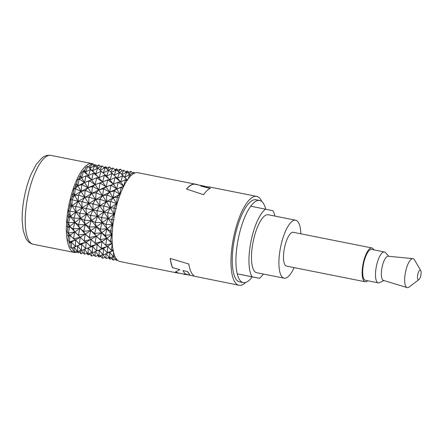 <?xml version="1.0" encoding="UTF-8"?>
<svg xmlns="http://www.w3.org/2000/svg" width="443" height="443" viewBox="0 0 443 443"><rect width="100%" height="100%" fill="white"/><g stroke="black" fill="none" stroke-linecap="round" stroke-linejoin="round"><path stroke-width="0.66" d="M79.59 176.364L81.54 177.809L83.445 171.358L81.612 172.338L80.482 176.12L79.59 176.364L78.954 178.85L77.486 179.72L76.656 183.729L75.703 184.62L75.277 187.173L73.754 189.028L73.283 192.993L72.325 194.477L72.143 196.919L70.664 199.638L70.587 203.287L69.689 205.253L69.761 207.418L68.432 210.813L68.748 213.897L67.978 216.223L68.294 217.962L67.203 221.799L67.895 224.108L67.308 226.628L67.845 227.829L67.07 231.85L68.089 233.228L67.718 235.77L68.449 236.346L85.421 224.54L84.081 220.077L84.535 219.728L84.901 220.237L91.363 220.492L90.3 215.387L86.579 214.13L85.892 208.476L86.385 208.121L86.712 208.636L93.019 209.904L92.941 204.334L92.615 203.786L88.7 203.536L88.96 197.572L88.678 197.074L89.204 196.742L89.497 197.24L95.561 199.494L96.12 193.286L95.821 192.783L91.623 193.491L92.504 187.101L92.244 186.653L92.797 186.37L98.822 189.975L106.143 186.857L103.756 188.552L104.011 188.995L103.463 189.283L103.191 188.834L98.822 189.975L99.968 183.557L99.697 183.12L95.162 184.665L100.384 182.732M100.572 183.291L106.143 186.857L112.45 184.498L111.127 185.096L111.326 185.434L110.872 185.645L110.661 185.301L106.143 186.857L107.555 180.473L107.306 180.096L100.301 182.854L100.572 183.291L99.968 183.557M67.718 235.77L70.077 235.183L68.349 233.129L74.684 231.949L73.195 228.854L79.829 228.378L78.278 224.645L78.621 224.368L78.937 224.778L85.421 224.54L91.363 220.492L86.579 214.13L93.019 209.904L88.7 203.536L95.561 199.494L91.623 193.491L98.822 189.975L95.162 184.665L96.602 178.291L96.358 177.914L91.69 179.83L93.224 173.318L88.462 175.561L90.472 169.536L85.538 171.917L87.836 166.225L91.612 170.046M99.697 183.12L100.301 182.854M97.178 178.08L102.577 182.001L104.238 175.805L103.978 175.456L99.066 177.671L96.928 177.709L97.178 178.08L96.602 178.291M92.244 186.653L87.936 187.81L88.943 180.977L89.397 180.772L95.162 184.665L84.486 170.688L83.721 170.262L83.301 171.441M96.358 177.914L96.928 177.709M93.883 173.446L99.066 177.671L100.971 171.74L100.733 171.463L95.682 173.938L93.683 173.18L93.883 173.446L93.412 173.584M93.224 173.318L93.683 173.18M90.366 169.398L95.682 173.938L97.615 168.179L92.471 170.871L94.702 165.665L89.497 168.512L92.044 163.96L93.894 166.131M90.76 169.475L90.472 169.536M93.351 171.662L90.643 169.337M87.836 166.225L85.848 167.388L84.486 170.688M77.547 252.084A45.313 14.602 -78.7 0 1 74.363 252.466A45.313 14.602 -78.7 0 1 68.909 205.092A45.313 14.602 -78.7 0 1 92.066 163.589A45.313 14.602 -78.7 0 1 94.902 165.2M92.044 163.96L89.901 165.206L88.75 167.177M68.449 236.346L68.034 240.278L69.357 241.872L75.598 239.929L75.382 246.435L71.495 242.188L71.428 248.34L70.038 246.507L70.055 242.93L71.495 242.188L69.357 241.872L70.077 235.183L69.712 234.84M69.246 241.74L69.186 243.019L70.055 242.93M72.63 247.814L72.934 250.112L74.435 252.084L76.993 250.782M77.697 251.569L78.173 252.848L76.534 250.849M77.547 251.502L73.837 246.884L74.435 252.084M69.186 243.019L75.598 239.929L73.649 238.899L70.077 235.183M69.695 234.829L68.089 233.228M67.845 227.829L69.684 226.356L68.349 233.129L67.07 231.85M67.308 226.628L69.684 226.356L67.895 224.108M79.53 236.612L69.684 226.356L68.493 222.702L67.203 221.799M68.294 217.962L70.332 216.306L68.493 222.702L74.812 222.425L73.195 228.854M67.978 216.223L70.332 216.306L68.748 213.897M73.001 229.02L69.684 226.356L74.812 222.425L70.332 216.306L69.767 211.294L68.432 210.813M69.761 207.418L71.982 205.713L69.767 211.294L75.974 212.014L73.881 218.272L70.332 216.306L75.974 212.014L70.587 203.287M69.689 205.253L71.982 205.713L72.082 199.693L70.664 199.638M72.143 196.919L74.529 195.302L72.082 199.693L78.09 201.421L75.67 206.676L71.982 205.713L78.09 201.421L73.283 192.993M72.325 194.477L74.529 195.302L75.288 188.685L73.754 189.028M75.277 187.173L77.785 185.789L75.288 188.685L81.014 191.376L78.439 195.263L74.529 195.302L81.014 191.376L76.656 183.729M75.703 184.62L77.785 185.789L79.164 179.022L77.486 179.72M88.943 180.977L84.552 182.555L85.992 175.849L79.164 179.022L84.552 182.555L80.482 176.12M78.954 178.85L80.371 178.269M83.721 170.262L85.538 171.917L83.445 171.358L88.462 175.561L86.097 176.043M85.992 175.849L86.269 175.738M86.391 175.932L91.69 179.83L89.397 180.772M88.678 197.074L84.674 197.323L85.073 190.64L85.505 190.379L91.623 193.491L84.552 182.555L89.741 180.511M89.608 181.109L89.143 181.314M85.073 190.64L81.014 191.376L81.877 184.587L87.936 187.81L95.162 184.665L92.797 186.37M93.069 186.819L92.504 187.101M95.821 192.783L96.402 192.45L96.701 192.954L96.12 193.286M96.701 192.954L102.604 195.679L98.822 189.975L96.402 192.45M92.615 203.786L93.168 203.415L93.495 203.963L99.681 205.724L95.561 199.494L102.604 195.679L103.463 189.283M103.191 188.834L103.756 188.552M104.011 188.995L109.709 192.146L102.577 182.001L93.346 171.657M90.3 215.387L90.809 215.005L91.175 215.558L97.565 216.317L93.019 209.904L99.681 205.724L99.919 199.754L99.625 199.256L100.157 198.924L100.445 199.422L106.447 201.665L102.604 195.679L109.709 192.146L110.872 185.645M110.661 185.301L111.127 185.096M107.306 180.096L107.882 179.891L113.463 184.172L112.45 184.498M108.125 180.262L107.555 180.473M103.978 175.456L104.592 175.29L110.047 179.864L107.882 179.891M104.853 175.633L104.238 175.805M100.733 171.463L101.303 171.352L106.569 176.104L104.592 175.29M101.552 171.629L100.971 171.74M111.68 173.645L112.5 173.806L111.68 173.645L106.569 176.104L101.303 171.352M97.615 168.179L98.075 168.13L101.458 171.463M98.28 168.312L97.809 168.362M94.702 165.665L97.438 168.279M95.101 165.748L94.813 165.748M94.902 165.665L95.782 164.724L93.501 165.942M78.173 252.848L79.568 252.067M83.273 252.837L80.947 253.778L78.826 251.164M80.416 250.439L81.069 253.8M81.213 250.278L81.872 250.411L81.213 250.278L77.492 245.832L77.68 251.469M71.428 248.34L76.512 246.208M76.977 246.042L75.221 246.524M75.382 246.435L81.639 244.209L81.457 250.184M79.136 243.816L79.795 243.949L79.136 243.816L75.598 239.929L80.222 237.204L78.134 235.072L74.684 231.949L73.61 238.555M73.831 238.766L80.222 237.204L85.294 234.059L74.812 222.425L73.881 218.272M78.278 224.645L74.812 222.425L80.476 218.327L75.974 212.014L75.67 206.676M74.108 218.089L80.476 218.327L79.546 213.244L75.974 212.014L82.132 207.734L78.09 201.421L78.439 195.263M81.877 184.587L77.785 185.789L84.552 182.555L82.149 184.438M82.276 184.665L81.994 184.814M75.919 206.488L82.132 207.734L81.866 201.643L82.276 201.355L82.525 201.775L88.7 203.536L81.014 191.376L87.936 187.81L85.505 190.379M85.732 190.772L85.283 191.027M81.866 201.643L78.09 201.421L91.623 193.491L89.204 196.742M89.497 197.24L88.96 197.572M99.625 199.256L95.561 199.494L93.168 203.415M93.495 203.963L92.941 204.334M100.445 199.422L99.919 199.754M78.134 235.072L85.294 234.059L90.715 230.548L89.026 226.788L89.497 226.434L89.907 226.96L96.402 226.727L91.363 220.492L97.565 216.317L96.84 210.658L97.338 210.303L97.659 210.818L103.906 212.07L99.681 205.724L106.447 201.665L106.791 194.964L102.604 195.679L100.157 198.924M106.791 194.964L107.239 194.71L107.45 195.097L107.012 195.357M107.45 195.097L113.214 197.788L109.709 192.146L107.239 194.71M113.984 190.983L109.709 192.146L116.753 188.967L114.266 190.833M78.472 245.483L86.208 242.044L96.275 236.246L94.315 233.267L94.736 232.952L95.134 233.428L101.602 232.713L99.996 228.97L96.402 226.727L95.029 222.259L95.489 221.91L95.849 222.419L102.25 222.663L97.565 216.317L103.906 212.07L103.584 205.973L104.005 205.679L104.243 206.1L110.285 207.839L106.447 201.665L113.214 197.788L114.111 191.215M111.326 185.434L116.753 188.967L113.463 184.172L114.942 177.643L110.047 179.864L111.924 173.922M89.763 237.393L89.342 237.692L88.888 237.215L89.309 236.916L89.763 237.393L96.275 236.246L101.602 232.713L96.402 226.727L108.17 218.427L103.906 212.07L110.285 207.839L110.412 201.404L116.592 203.686L113.214 197.788L119.854 194.167L116.753 188.967L118.093 182.245L113.463 184.172L106.569 176.104L108.635 170.561L108.369 170.322L103.081 172.986L105.318 167.903L105.069 167.731L100.212 170.256M118.093 182.245L118.386 182.139L118.215 182.438M114.942 177.643L115.418 177.51L120.657 181.973L118.386 182.139M115.601 177.776L115.141 177.914M112.5 173.806L117.456 178.28L115.418 177.51M122.467 175.793L117.456 178.28L112.256 173.534M108.369 170.322L108.978 170.262L112.494 173.706M109.244 170.494L108.635 170.561M105.069 167.731L105.888 167.897L108.236 170.394M105.888 167.897L105.318 167.903M102.483 166.047L101.824 165.92L102.483 166.047L104.326 168.141M99.919 169.968L102.023 166.009M101.824 165.92L97.416 168.257M99.105 164.99L100.483 166.657M96.939 167.759L98.828 164.934L95.771 166.496M95.782 164.724L96.757 165.975M87.648 253.235L88.151 254.875L86.656 253.274M88.151 254.875L89.946 254.204M84.22 254.022L84.879 254.155L84.22 254.022L81.036 250.162M84.015 249.514L84.436 254.016M77.946 251.585L81.097 250.134M81.872 250.411L86.152 248.673M89.957 247.349L85.837 248.744L81.639 244.209L79.507 244.121M85.355 248.423L86.175 248.584L85.837 248.744M79.795 243.949L86.208 242.044L85.682 248.257M83.805 240.754L84.17 240.505L84.624 240.92L84.248 241.164L80.222 237.204L79.413 243.639M78.799 235.205L78.472 235.438M88.888 237.215L85.294 234.059L83.367 231.085L79.829 228.378L78.444 234.834M78.937 224.778L78.577 225.055M89.026 226.788L85.421 224.54L80.476 218.327L78.621 224.368M79.546 213.244L79.928 212.945L80.211 213.376L79.818 213.67M85.892 208.476L82.132 207.734L79.928 212.945M82.525 201.775L82.105 202.063M78.704 195.092L84.674 197.323L82.276 201.355M84.081 220.077L80.476 218.327L86.579 214.13L82.132 207.734L88.7 203.536L86.385 208.121M86.712 208.636L86.208 208.996M96.84 210.658L93.019 209.904L90.809 215.005M91.175 215.558L90.665 215.94M97.659 210.818L97.167 211.178M103.584 205.973L99.681 205.724L97.338 210.303M104.243 206.1L103.834 206.394M110.412 201.404L106.447 201.665L104.005 205.679M117.179 203.647L116.592 203.686L117.229 197.041L113.214 197.788L110.678 201.233M114.383 191.06L119.854 194.167L117.229 197.041L118.962 197.888M120.346 194.034L119.854 194.167L121.105 187.378L116.753 188.967L122.274 186.708M118.491 182.328L123.608 186.193L121.105 187.378L122.672 188.458M123.796 186.115L120.657 181.973L122.589 175.937M123.691 186.326L125.386 179.72L120.657 181.973L117.456 178.28L119.538 172.692L114.061 175.173L116.271 170.084L111.149 172.405M122.866 175.871L127.601 180.301L125.386 179.72L126.737 180.916M124.306 176.912L125.203 177.765M130.851 175.716L129.777 174.581L124.666 177.283L122.761 175.733M119.333 172.504L119.809 172.46L123.879 176.53M119.998 172.637L119.538 172.692M116.016 169.913L116.836 170.079L119.178 172.593M116.836 170.079L116.271 170.084M113.452 168.235L112.577 168.058L113.452 168.235L115.285 170.311M110.828 172.089L112.854 168.179M112.577 168.058L108.17 170.328M109.892 167.138L109.338 167.033L109.892 167.138L111.265 168.761M107.61 169.741L109.338 167.033L106.342 168.39M104.747 167.908L105.777 166.679L107.162 167.975M105.777 166.679L103.812 167.57M94.038 255.024L92.133 256.004L91.313 255.844L92.133 256.004L91.313 255.844L89.309 253.468M91.031 252.693L91.579 255.893M84.879 254.155L87.398 252.92M87.913 253.568L88.738 253.734L87.913 253.568L84.391 249.365M88.738 253.734L91.878 252.322M91.961 252.421L92.842 252.599L91.961 252.421L88.102 247.942L88.212 253.507M89.962 247.344L92.526 246.38L92.299 252.3M86.175 248.584L92.526 246.38L90.389 246.352L86.208 242.044L84.248 241.164M89.89 245.959L90.267 245.738L90.765 246.136L90.389 246.352M84.624 240.92L91.108 239.375L90.267 245.738M89.53 238.002L85.294 234.059L84.17 240.505M83.367 231.085L83.782 230.77L84.187 231.246L83.771 231.556M84.187 231.246L90.715 230.548L85.421 224.54L83.782 230.77M84.901 220.237L84.441 220.586M80.211 213.376L86.579 214.13L84.535 219.728M95.029 222.259L91.363 220.492L89.497 226.434M89.907 226.96L89.436 227.314M101.264 217.568L101.657 217.275L101.929 217.701L101.547 218L101.264 217.568L97.565 216.317L95.489 221.91M95.849 222.419L95.395 222.768M99.996 228.97L100.351 228.693L100.655 229.103L100.306 229.38M100.655 229.103L107.007 228.837L102.25 222.663L100.351 228.693M98.152 250.528L96.796 250.926L96.303 250.605L92.526 246.38L102.001 241.54L99.852 239.403L100.179 239.165L100.517 239.53L106.879 238.362L101.602 232.713L107.007 228.837L105.816 224.407L102.25 222.663L101.547 218M105.816 224.407L112.4 224.684L108.17 218.427L106.049 224.224M101.929 217.701L108.17 218.427L107.627 212.806L103.906 212.07L101.657 217.275M107.627 212.806L114.05 214.091L110.285 207.839L107.876 212.618M108.17 218.427L114.05 214.091L111.708 219.65L108.17 218.427M90.765 246.136L97.189 244.231L95.201 243.345L94.747 242.936L95.123 242.686L95.572 243.096L102.001 241.54L106.879 238.362L105.312 235.25L111.747 234.735L107.007 228.837L112.4 224.684L111.708 219.65L114.156 219.922M112.871 225.382L112.4 224.684L113.015 224.191M197.279 184.548L137.795 172.698A45.313 14.602 101.3 0 0 114.637 214.202A45.313 14.602 101.3 0 0 120.086 261.575L177.433 272.999M245.704 282.446A45.313 14.602 -78.7 0 1 238.976 285.259A45.313 14.602 -78.7 0 1 233.522 237.885A45.313 14.602 -78.7 0 1 256.68 196.382A45.313 14.602 -78.7 0 1 261.813 201.554M187.179 274.738L182.859 273.879M170.322 258.457A45.114 14.536 101.3 0 0 172.587 267.594L179.825 269.676L175.439 271.941L177.748 273.071L179.171 273.143M172.537 267.782A45.313 14.602 -78.7 0 1 170.228 258.43L188.796 264.006A45.313 14.602 101.3 0 0 194.931 276.343L238.976 285.259M210.098 187.101L200.618 185.971L210.314 188.292A45.313 14.602 101.3 0 0 203.547 194.698L186.486 189.045A45.313 14.602 -78.7 0 1 193.973 184.039L202.019 185.695M256.026 199.765A41.863 13.489 101.3 0 0 256.004 199.76A41.863 13.489 101.3 0 0 234.602 238.146A41.863 13.489 101.3 0 0 239.624 281.87A41.863 13.489 101.3 0 0 239.646 281.875A41.863 13.489 101.3 0 0 239.674 281.881M263.375 274.045A36.354 11.717 -78.7 0 1 259.343 278.287L252.228 276.892A41.863 13.489 -78.7 0 1 243.307 282.606A41.863 13.489 -78.7 0 1 243.279 282.601A41.863 13.489 -78.7 0 1 237.232 273.818A41.863 13.489 -78.7 0 1 250.744 206.2A41.863 13.489 -78.7 0 1 259.664 200.491A41.863 13.489 -78.7 0 1 259.687 200.496A41.863 13.489 -78.7 0 1 265.722 209.207M250.744 206.2L272.855 210.674A36.354 11.717 -78.7 0 1 274.92 216.084M259.343 278.287L252.061 276.792A36.354 11.717 -78.7 0 1 250.982 241.38A36.354 11.717 -78.7 0 1 265.573 209.179M294.113 267.616A29.548 9.524 -78.7 0 1 284.118 278.182L256.685 272.716A29.548 9.524 -78.7 0 1 253.13 241.817A29.548 9.524 -78.7 0 1 268.231 214.75L295.664 220.215A29.548 9.524 -78.7 0 1 300.847 233.804M252.228 276.892L237.232 273.818L252.061 276.792M284.118 278.182A29.548 9.524 -78.7 0 1 280.563 247.283A29.548 9.524 -78.7 0 1 295.664 220.215M371.91 247.958L293.26 232.293A17.238 5.554 101.3 0 0 284.45 248.08A17.238 5.554 101.3 0 0 286.527 266.105L365.17 281.77A17.238 5.554 -78.7 0 1 363.099 263.751A17.238 5.554 -78.7 0 1 371.91 247.958A17.238 5.554 -78.7 0 1 373.826 249.846M367.668 280.762A17.238 5.554 -78.7 0 1 365.17 281.77M384.424 251.962L371.622 249.409A15.76 5.078 101.3 0 0 363.565 263.845A15.76 5.078 101.3 0 0 365.464 280.319L378.267 282.872A15.76 5.078 -78.7 0 1 376.367 266.393A15.76 5.078 -78.7 0 1 384.424 251.962A15.76 5.078 -78.7 0 1 385.521 252.643L388.738 256.287M383.909 280.53L379.54 282.662A15.76 5.078 -78.7 0 1 378.267 282.872M407.117 287.607A14.774 4.762 101.3 0 1 405.483 272.196A14.774 4.762 -78.7 0 1 412.887 258.64L388.195 256.231A12.315 3.97 -78.7 0 0 382.027 267.528A12.315 3.97 101.3 0 0 383.389 280.369L407.117 287.607A14.774 4.762 101.3 0 0 409.027 287.097L418.923 279.622A4.923 1.589 -78.7 0 1 417.738 274.654A4.923 1.589 -78.7 0 1 420.728 270.54A4.923 1.589 -78.7 0 1 420.85 275.297A4.923 1.589 -78.7 0 1 418.923 279.622M412.887 258.64A14.774 4.762 -78.7 0 1 414.454 259.847L420.728 270.54M210.275 188.491L200.618 185.971M198.198 184.93L193.973 184.039M193.934 184.233A45.114 14.536 101.3 0 0 186.597 189.078M184.089 274.25L183.579 274.023M194.71 276.238L184.144 274.062M175.649 271.886L178.125 272.932M172.587 267.594L179.825 269.676M187.688 271.603A45.114 14.536 101.3 0 0 189.604 274.261L189.554 274.444C189.709 275.313 188.275 275.07 185.252 273.724A45.313 14.602 101.3 0 1 182.976 270.568L187.688 271.603L182.976 270.568M189.604 274.261L189.554 274.444A45.313 14.602 -78.7 0 1 187.633 271.786M112.295 243.711L111.293 250.229L107.793 246.341L107.256 252.665L113.563 250.566L111.293 250.229L113.004 249.642M113.502 252.006L113.369 256.691L114.798 256.043L113.369 256.691L109.687 252.244L107.339 252.92L103.413 248.545L112.145 243.561L110.296 241.485L112.157 241.092M116.188 258.651L116.376 260.434L117.257 259.963M133.138 173.855L133.985 172.321L134.606 173.08M128.11 178.917L129.777 174.581L130.846 175.721M120.119 194.643L119.854 194.167L120.407 193.873M116.974 204.378L116.592 203.686L117.301 203.221M114.637 214.207L114.05 214.091L114.023 208.049L110.285 207.839L116.592 203.686L114.023 208.049L116.393 208.742M114.504 214.861L114.05 214.091L114.765 213.559M127.346 179.996L125.303 177.859M127.202 172.144L129.522 174.725M124.666 177.283L126.925 172.15M126.803 172.061L121.936 174.62M124.201 170.378L123.542 170.245L124.201 170.378L126.033 172.493M121.67 174.354L123.752 170.339M123.542 170.245L119.117 172.532M120.839 169.32L120.291 169.215L120.839 169.32L122.213 170.959M118.574 171.956L120.291 169.215L117.273 170.555M115.523 170.184L116.609 168.822L118.115 170.14M116.609 168.822L114.676 169.63M98.479 255.273L98.983 257.045L97.482 255.533M94.968 256.165L95.849 256.336L94.968 256.165L91.762 252.372M95.849 256.336L98.352 255.118M94.902 251.74L95.273 256.159M98.861 255.749L99.686 255.916L98.861 255.749L95.317 251.574M102.931 254.609L103.59 254.736L102.931 254.609L99.082 250.129L99.166 255.689M92.842 252.599L97.205 250.832M96.303 250.605L96.635 250.439L97.122 250.766L96.796 250.926M100.854 248.146L101.513 248.274L100.854 248.146L97.189 244.231L96.635 250.439M94.747 242.936L89.342 237.692M95.572 243.096L95.201 243.345M99.852 239.403L96.275 236.246L95.123 242.686M101.275 240.92L90.715 230.548L89.309 236.916M94.315 233.267L90.715 230.548L96.402 226.727L94.736 232.952M95.134 233.428L94.724 233.743M105.107 235.416L101.602 232.713L100.179 239.165M100.517 239.53L100.207 239.768M112.151 235.045L110.434 231.052L107.007 228.837L105.312 235.25M112.926 224.939L112.4 224.684L110.434 231.052L112.361 230.941M112.145 235.222L111.747 234.735L112.173 234.397M111.271 242.731L106.879 238.362L111.747 234.735L110.296 241.485L106.879 238.362L105.722 244.951L112.278 243.467M109.249 252.427L113.22 250.744M101.513 248.274L107.793 246.341L105.766 245.295L102.001 241.54L101.142 247.969M97.122 250.766L103.413 248.545L101.242 248.451M112.145 243.561L111.57 243.013M98.141 250.533L103.413 248.545L103.186 254.515M103.59 254.736L108.79 252.593M109.654 257.898L106.126 253.662M109.687 252.244L109.798 257.865M110.052 257.981L113.203 256.475M116.376 260.434L113.164 256.497M112.594 256.763L113.186 260.196L115.396 259.194M110.877 257.577L113.186 260.196M98.983 257.045L100.893 256.403M104.997 257.189L103.086 258.186L102.267 258.025L103.086 258.186L102.267 258.025L100.245 255.65M102.001 254.852L102.538 258.075M105.938 258.347L106.597 258.479L105.938 258.347L102.715 254.531M105.788 253.8L106.165 258.341M99.686 255.916L102.831 254.481M106.597 258.479L109.116 257.217M109.421 257.599L109.881 259.205L108.347 257.599M109.881 259.205L111.675 258.507M131.206 171.386L132.59 173.102M129.085 174.249L130.94 171.336L127.833 172.859M133.985 172.321L129.782 174.586M126.532 172.216L127.506 171.009L128.88 172.327M127.506 171.009L125.502 171.89M92.066 163.589L50.917 155.393A45.313 14.602 101.3 0 0 27.759 196.897A45.313 14.602 101.3 0 0 33.208 244.27L74.363 252.466M101.458 182.344L100.373 182.732M33.208 244.27C30.03 243.506 27.593 241.557 25.899 238.428L23.186 230.593L22.15 220.226C22.023 212.756 22.798 204.766 24.481 196.249C26.17 187.876 28.479 180.301 31.409 173.54L36.337 164.309L42.002 157.918C44.671 155.748 47.645 154.906 50.917 155.393M80.969 178.025L80.36 178.274M90.726 180.146L89.752 180.506M76.971 246.048L78.483 245.477M122.971 186.425L122.246 186.713M109.792 167.122L109.122 166.989M185.196 274.544L183.646 274.234M256.68 196.382L209.6 187.001M239.646 281.875L243.307 282.606M256.004 199.76L259.664 200.491M204.954 186.276L197.672 184.825M183.651 274.034L177.781 272.866M120.74 169.304L120.07 169.171M92.083 255.993L91.413 255.86M89.525 237.996L90.3 238.699M111.248 242.709L111.719 243.168M103.036 258.18L102.372 258.047"/></g></svg>

